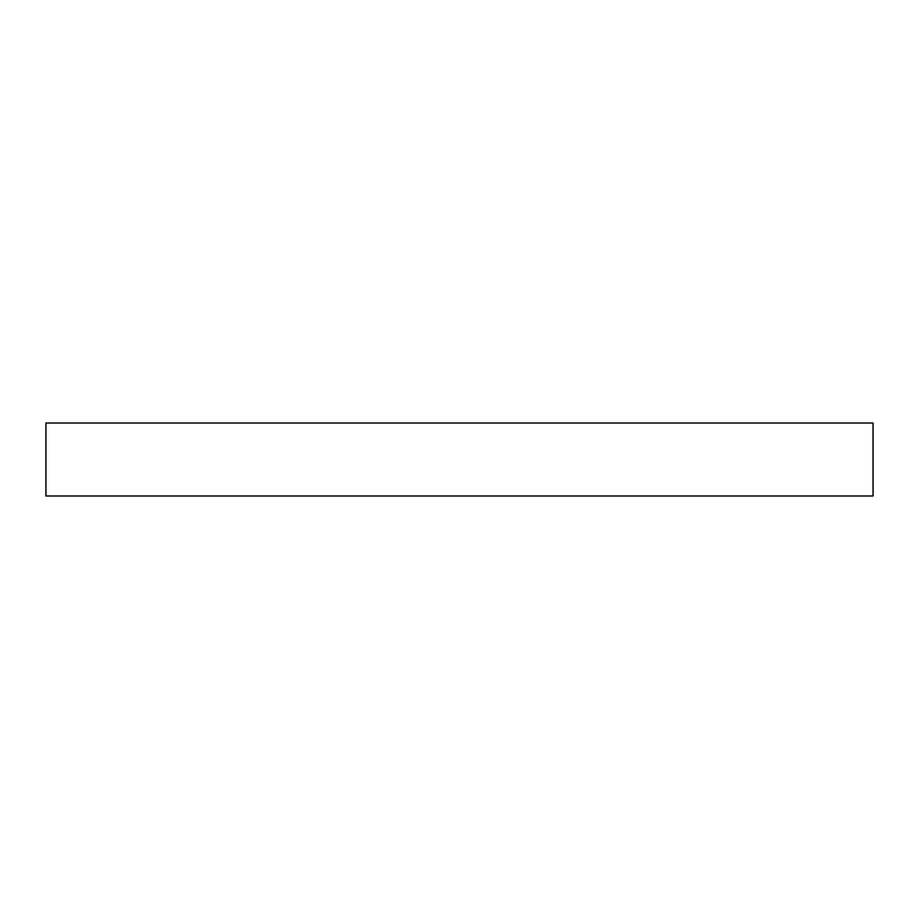 <?xml version="1.0" encoding="UTF-8"?>
<svg xmlns="http://www.w3.org/2000/svg" width="919" height="919" viewBox="0 0 919 919"><rect width="100%" height="100%" fill="white"/><g stroke="black" fill="none" stroke-linecap="round" stroke-linejoin="round"><path stroke-width="1.38" d="M45.95 495.984L873.05 495.984L873.05 423.016L45.95 423.016L45.95 495.984"/></g></svg>
